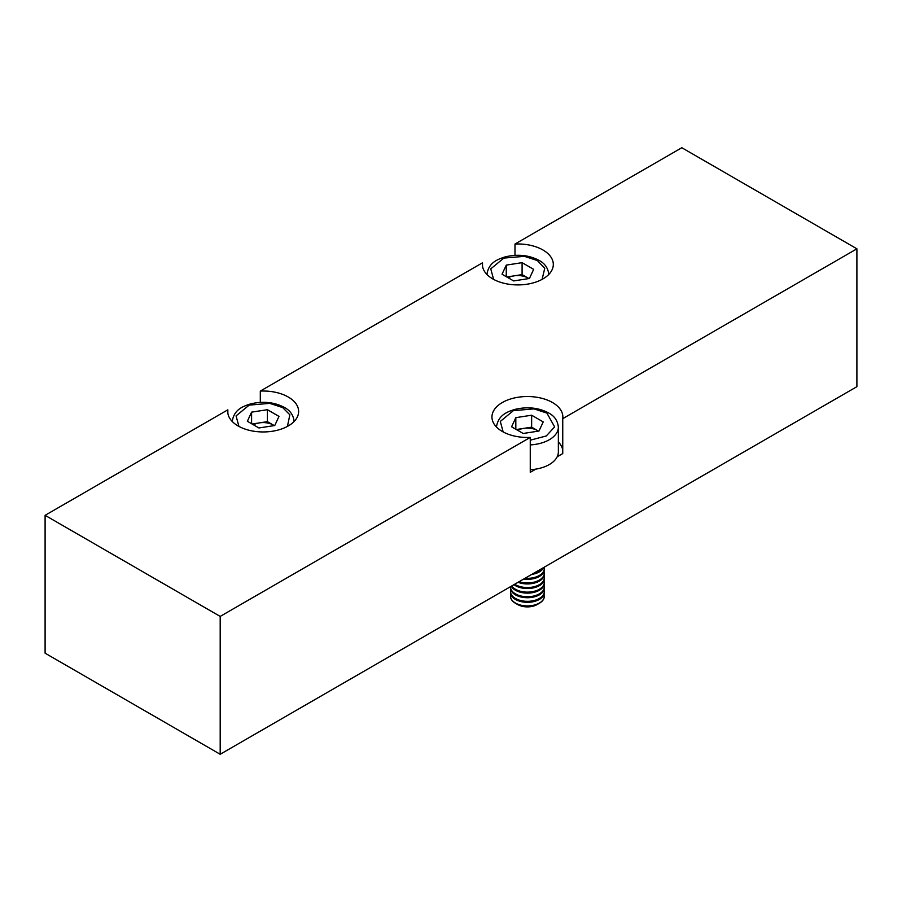 <?xml version="1.0" encoding="UTF-8"?>
<svg xmlns="http://www.w3.org/2000/svg" width="902" height="902" viewBox="0 0 902 902"><rect width="100%" height="100%" fill="white"/><g stroke="black" fill="none" stroke-linecap="round" stroke-linejoin="round"><path stroke-width="1.35" d="M274.163 425.609A14.184 8.186 0 0 0 273.205 424.989A14.184 8.186 0 0 0 259.505 422.869A14.184 8.186 0 0 0 253.462 424.808M274.749 425.518L258.93 427.965L247.351 421.279L251.59 412.146L267.409 409.7L278.989 416.386L274.749 425.518M274.253 425.597L267.409 421.651L267.409 409.7M251.59 412.146L251.59 423.726M252.098 424.019L267.409 421.651M528.933 278.56L527.884 277.951A14.184 8.186 0 0 0 514.185 275.832A14.184 8.186 0 0 0 508.153 277.771M542.102 279.372L544.752 268.277L537.355 260.531L524.434 256.337L503.846 258.085L490.756 268.864L493.608 279.372M529.429 278.481L513.621 280.928L502.031 274.242L506.27 265.109L522.089 262.662L533.668 269.348L529.429 278.481M528.854 278.571A14.184 8.186 0 0 0 527.884 277.951L522.089 274.614L522.089 262.662M506.27 265.109L506.27 276.688M506.777 276.982L522.089 274.614M557.188 456.773L562.747 453.571L562.747 418.652A35.46 20.464 0 0 0 562.859 416.995A35.46 20.464 0 0 0 552.475 402.517A35.46 20.464 0 0 0 513.836 398.086A35.46 20.464 0 0 0 491.951 416.995A35.46 20.464 0 0 0 502.335 431.472A35.46 20.464 0 0 0 530.263 437.402L530.263 472.321L535.822 469.119M482.514 266.101L482.514 262.786A35.46 20.464 0 0 0 482.401 264.444A35.46 20.464 0 0 0 492.785 278.921A35.46 20.464 0 0 0 531.425 283.352A35.46 20.464 0 0 0 553.309 264.444A35.46 20.464 0 0 0 542.925 249.967A35.46 20.464 0 0 0 514.986 244.036L514.986 255.334M227.834 413.139L227.834 409.824A35.46 20.464 0 0 0 227.721 411.481A35.46 20.464 0 0 0 238.105 425.958A35.46 20.464 0 0 0 276.745 430.389A35.46 20.464 0 0 0 298.63 411.481A35.46 20.464 0 0 0 288.245 397.004A35.46 20.464 0 0 0 260.306 391.085L260.306 402.371M562.747 418.652L856.9 248.817L856.9 386.676L220.189 754.275L45.1 653.183L45.1 515.324L220.189 616.416L530.263 437.402M220.189 754.275L220.189 616.416M856.9 248.817L681.811 147.725L514.986 244.036M227.834 409.824L45.1 515.324M482.514 262.786L260.306 391.085M562.747 450.267A35.46 20.464 0 0 0 558.361 441.935M530.263 469.716A30.95 17.871 0 0 0 558.361 451.913L558.361 427.108A30.95 17.871 180 0 1 530.263 444.9M538.483 431.111L537.434 430.502A14.184 8.186 0 0 0 523.735 428.382A14.184 8.186 0 0 0 517.703 430.322M534.367 572.883A16.879 9.753 0 0 0 539.34 570.898A16.879 9.753 0 0 0 542.79 568.023M531.718 574.416A16.879 9.753 0 0 0 543.726 567.482M525.065 578.25A16.879 9.753 0 0 0 539.34 575.487A16.879 9.753 0 0 0 544.289 568.598A16.879 9.753 0 0 0 544.12 567.245M523.622 579.084A16.879 9.753 0 0 0 544.289 569.59L544.289 568.598M518.064 582.297A16.879 9.753 0 0 0 535.382 582.771A16.879 9.753 0 0 0 544.289 574.179L544.289 573.198A16.879 9.753 0 0 0 543.996 571.394M519.124 581.689A16.879 9.753 -0 0 0 539.34 580.087A16.879 9.753 0 0 0 544.289 573.198M514.726 584.225A16.879 9.753 0 0 0 515.47 584.688A16.879 9.753 0 0 0 533.871 586.796A16.879 9.753 0 0 0 544.289 577.787A16.879 9.753 0 0 0 543.996 575.983M513.96 584.665A16.879 9.753 0 0 0 515.47 585.669A16.879 9.753 0 0 0 533.871 587.777A16.879 9.753 0 0 0 544.289 578.78L544.289 577.787M511.705 585.973A16.879 9.753 0 0 0 515.47 589.277A16.879 9.753 0 0 0 533.871 591.385A16.879 9.753 0 0 0 544.289 582.388A16.879 9.753 0 0 0 543.996 580.584M511.265 586.221A16.879 9.753 0 0 0 515.47 590.258A16.879 9.753 0 0 0 533.871 592.377A16.879 9.753 0 0 0 544.289 583.368L544.289 582.388M510.532 586.65A16.879 9.753 0 0 0 510.521 586.976A16.879 9.753 0 0 0 515.47 593.877A16.879 9.753 0 0 0 539.34 593.877A16.879 9.753 0 0 0 544.289 586.976A16.879 9.753 0 0 0 543.996 585.173M510.521 586.976L510.521 587.969A16.879 9.753 0 0 0 515.47 594.858A16.879 9.753 0 0 0 539.34 594.858A16.879 9.753 0 0 0 544.289 587.969L544.289 586.976M510.814 589.773A16.879 9.753 0 0 0 510.521 591.577A16.879 9.753 0 0 0 515.47 598.466A16.879 9.753 0 0 0 533.871 600.585A16.879 9.753 0 0 0 544.289 591.577A16.879 9.753 0 0 0 543.996 589.773M510.521 591.577L510.521 592.558A16.879 9.753 0 0 0 515.47 599.458A16.879 9.753 0 0 0 533.871 601.566A16.879 9.753 0 0 0 544.289 592.558L544.289 591.577M510.814 594.362A16.879 9.753 0 0 0 510.521 596.166A16.879 9.753 0 0 0 515.47 603.066A16.879 9.753 -0 0 0 539.34 603.066A16.879 9.753 0 0 0 544.289 596.166A16.879 9.753 0 0 0 543.996 594.362M539.34 603.28L537.107 604.566A13.722 7.926 0 0 1 517.703 604.566L515.47 603.28A16.879 9.753 0 0 0 539.34 603.28A16.879 9.753 0 0 0 544.289 596.38A16.879 9.753 0 0 0 544.289 596.278M538.979 431.032L523.171 433.479L511.592 426.793L515.82 417.66L531.639 415.213L543.218 421.899L538.979 431.032M538.404 431.122A14.184 8.186 0 0 0 537.434 430.502L531.639 427.165L531.639 415.213M515.82 417.66L515.82 429.239M516.327 429.532L531.639 427.165M510.521 596.278A16.879 9.753 0 0 0 510.521 596.38A16.879 9.753 0 0 0 515.47 603.28L517.703 604.566M238.929 426.42L236.065 415.901L249.166 405.122L269.754 403.374L282.676 407.58L289.858 414.819L287.422 426.42M503.158 431.934L500.306 421.414L513.396 410.635L533.984 408.888L546.905 413.093L554.629 426.905L546.274 435.959L530.263 440.187M294.12 421.595C293.466 415.213 290.207 410.489 284.355 407.411C274.276 402.112 262.978 400.95 250.485 403.938C242.491 406.498 233.934 409.722 232.22 421.595M548.811 274.546C548.145 268.176 544.898 263.452 539.046 260.374C528.955 255.074 517.669 253.913 505.165 256.901C497.182 259.46 488.613 262.685 486.9 274.546M558.361 427.108C557.695 420.727 554.448 416.002 548.596 412.924C538.505 407.625 527.219 406.464 514.715 409.452C506.732 412.011 498.163 415.236 496.45 427.108"/></g></svg>
